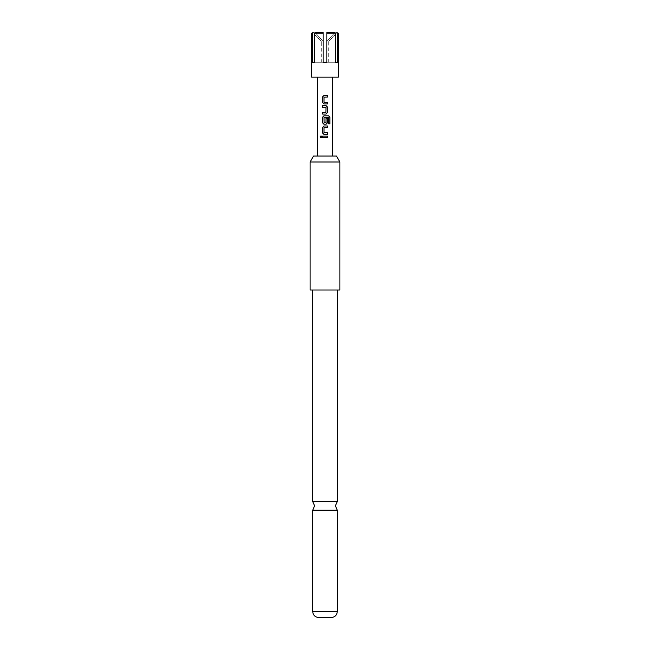 <?xml version="1.0" encoding="UTF-8"?>
<svg xmlns="http://www.w3.org/2000/svg" width="650" height="650" viewBox="0 0 650 650"><rect width="100%" height="100%" fill="white"/><g stroke="black" fill="none" stroke-linecap="round" stroke-linejoin="round"><path stroke-width="0.49" stroke-dasharray="3.25 2.44" d="M320.929 137.889L321.791 136.923L320.929 135.956M312.723 501.532L337.277 501.532M336.448 156.049L313.552 156.049M339.885 162.004L310.115 162.004M337.277 510.185L312.723 510.185M318.305 617.5L331.695 617.5M325 290.022L337.277 290.022L325 290.022M311.602 77.155L338.398 77.155M334.904 32.5L326.861 41.429L334.904 32.5L326.861 32.5L326.861 41.429L326.861 32.5L326.861 33.248L335.562 33.248L335.562 62.27L326.861 62.27L335.562 62.27M328.721 62.27L328.721 41.429L337.651 32.5L336.765 32.5L328.721 41.429L336.765 32.5L337.423 33.248L337.423 62.27M337.423 33.248L338.398 33.248M323.139 33.248L314.438 33.248L314.438 62.27L323.139 62.27L323.139 32.5L323.139 41.429L315.096 32.5L323.139 41.429L323.139 62.27L323.139 32.5L315.096 32.5M328.721 77.155L317.558 77.155L328.721 77.155M328.721 156.049L317.558 156.049L328.721 156.049M326.861 33.248L326.861 62.27L326.861 41.429L326.861 62.27L312.577 62.27L312.577 33.248L313.235 32.5L321.279 41.429L313.235 32.5L312.349 32.5L321.279 41.429L321.279 62.27L314.438 62.27M311.602 33.248L312.577 33.248M312.577 62.27L321.279 62.27M339.885 290.022L310.115 290.022M322.506 136.143L327.511 136.143M327.511 137.702L322.506 137.702M323.919 125.978L327.511 125.978M327.511 127.546L324.041 127.652L324.041 132.706L327.511 132.803M327.511 134.371L323.919 134.371M328.51 117.553L328.534 123.841L329.883 123.841M323.919 115.822L328.697 115.822M326.081 124.207L323.919 124.207M325.999 118.267L327.511 118.267M325.975 118.267L325.999 122.712M325.975 122.712L324.025 122.712L324.025 117.658L328.445 117.553M322.506 112.491L325.999 112.385M325.999 107.331L325.975 112.385M322.506 107.226L325.975 107.331M322.506 105.666L326.081 105.666M326.097 114.051L322.506 114.051M323.919 95.501L327.511 95.501M327.511 97.069L324.041 97.167L324.041 102.221L327.511 102.326M327.511 103.894L323.919 103.894M337.277 611.561L312.723 611.561"/><path stroke-width="0.97" d="M321.279 136.061L320.117 136.923L321.279 137.776L321.726 136.923L320.889 135.956M320.929 135.956L320.214 136.923L320.929 137.889M337.277 501.532L312.723 501.532L314.584 505.863L312.723 510.185L337.277 510.185L335.416 505.863L337.277 501.532L337.277 290.022M310.115 162.004L313.552 156.049L336.448 156.049L339.885 162.004L310.115 162.004L310.115 290.022L339.885 290.022L339.885 162.004M337.277 611.561C336.944 615.038 335.083 617.012 331.695 617.5L318.305 617.5C314.917 617.012 313.056 615.038 312.723 611.561L337.277 611.561L337.277 510.185M315.096 32.5L323.139 32.5L323.139 33.248L314.438 33.248L315.096 32.5L314.438 33.248L314.438 62.27L312.577 62.27L314.438 62.27M338.398 33.248L336.765 32.5L338.398 33.248L338.398 77.155L311.602 77.155L311.602 33.248L312.577 33.248L312.577 62.27M323.139 33.248L323.139 62.27L326.861 62.27L326.861 33.248L335.562 33.248L334.904 32.5L335.562 33.248L335.562 62.27L337.423 62.27L337.423 33.248M322.506 96.964L322.506 102.432L323.919 103.894L327.511 103.894L327.511 102.326L324.025 102.221L324.025 97.167L327.511 97.069L327.511 95.501L323.919 95.501L322.506 96.964L322.554 102.432L323.944 103.894M325.894 112.491L322.506 112.491L322.506 114.051L326.097 114.051L327.511 112.588L327.511 107.12L326.097 105.666L322.506 105.666L322.506 107.226L325.999 107.331L325.894 112.491M329.883 123.841L329.883 117.284L328.697 115.822L323.919 115.822L322.506 117.284L322.506 122.753L323.919 124.207L326.097 124.207L327.511 122.753L327.511 118.267L325.999 118.267L325.999 122.712L324.131 122.817L324.025 117.658L328.51 117.553L328.608 123.841L329.883 123.841M322.506 127.441L322.506 132.909L323.919 134.371L327.511 134.371L327.511 132.803L324.025 132.706L324.025 127.652L327.511 127.546L327.511 125.978L323.919 125.978L322.506 127.441L322.554 132.909L323.944 134.371M327.511 136.143L322.506 136.143L322.506 137.702L327.511 137.702L327.511 136.143M334.904 32.5L326.861 32.5L326.861 33.248M312.577 33.248L313.235 32.5L311.602 33.248M335.562 62.27L337.423 62.27M327.462 137.702L327.462 136.143M322.554 136.143L322.554 137.702M323.944 125.978L322.554 127.441M327.462 127.546L327.462 125.978M327.462 134.371L327.462 132.803M329.786 123.841L329.883 117.284M329.786 117.284L328.624 115.822M323.944 115.822L322.506 117.284M322.554 117.284L322.506 122.753M322.554 122.753L323.944 124.207M326.081 124.207L327.511 122.753M327.462 122.753L327.462 118.267M322.554 105.666L322.554 107.226M327.511 107.12L326.081 105.666M327.511 112.588L327.462 107.12M326.081 114.051L327.462 112.588M322.554 112.491L322.554 114.051M323.944 95.501L322.554 96.964M327.462 97.069L327.462 95.501M327.462 103.894L327.462 102.326M332.442 77.155L332.442 156.049M317.558 77.155L317.558 156.049M312.723 501.532L312.723 290.022M312.723 611.561L312.723 510.185"/></g></svg>
